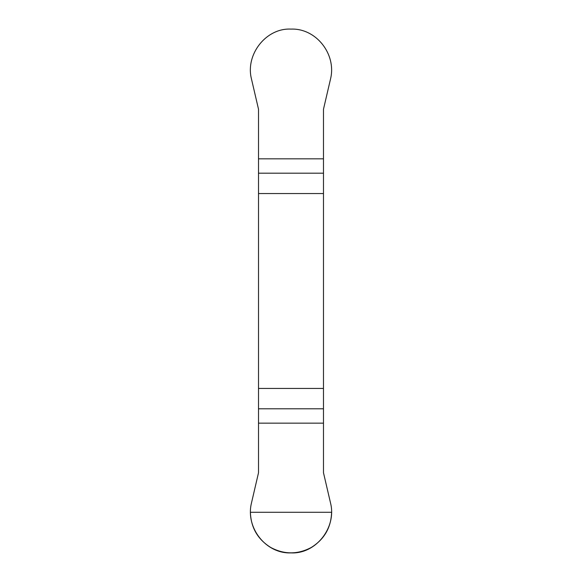<?xml version="1.0" encoding="UTF-8"?>
<svg xmlns="http://www.w3.org/2000/svg" width="582" height="582" viewBox="0 0 582 582"><rect width="100%" height="100%" fill="white"/><g stroke="black" fill="none" stroke-linecap="round" stroke-linejoin="round"><path stroke-width="0.87" d="M258.517 193.544L323.483 193.544L323.483 109.227L330.641 78.49C336.411 54.141 316.135 28.082 291 29.1C266.018 27.805 245.451 54.468 251.359 78.49L258.517 109.227L258.517 472.759L251.359 503.495C245.589 527.845 265.865 553.911 291 552.893C315.982 554.18 336.549 527.525 330.641 503.495L323.483 472.759L323.483 388.441L258.517 388.441M323.483 193.544L323.483 388.441M331.602 512.284C331.071 527.605 324.298 539.325 311.305 547.451C297.766 554.646 284.234 554.646 270.695 547.451C257.702 539.325 250.929 527.605 250.398 512.284L331.602 512.284M323.483 423.158L258.517 423.158M258.517 408.797L323.483 408.797M323.483 173.189L258.517 173.189M258.517 158.835L323.483 158.835"/></g></svg>
